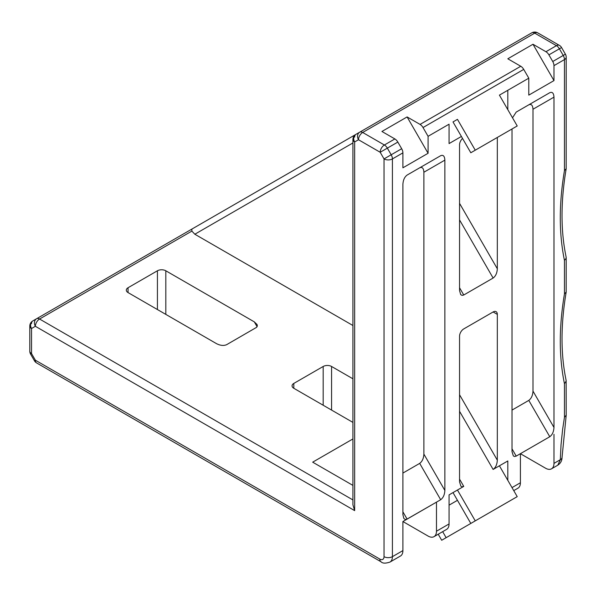 <?xml version="1.0" encoding="UTF-8"?>
<svg xmlns="http://www.w3.org/2000/svg" width="596" height="596" viewBox="0 0 596 596"><rect width="100%" height="100%" fill="white"/><g stroke="black" fill="none" stroke-linecap="round" stroke-linejoin="round"><path stroke-width="0.89" d="M553.975 65.642L553.975 80.594L528.794 95.129L528.794 78.173L523.728 69.397A5.938 3.427 -120 0 0 520.762 66.26L507.814 58.788L532.988 44.253L545.936 51.725A5.938 3.427 60 0 1 548.909 54.862L552.745 61.507A5.938 3.427 60 0 1 553.975 65.642L564.464 59.585L564.464 170.545L566.178 168.757C560.657 201.597 560.65 231.047 566.14 257.1L566.073 258.396L564.464 260.415L564.464 293.888L566.178 292.1C560.657 324.947 560.65 354.389 566.14 380.449L566.2 415.248L564.464 417.237L562.602 429.56L561.03 444.795L560.315 459.717L557.804 465.178C560.59 463.323 561.998 460.738 562.05 457.393A5.938 3.345 -178.9 0 1 562.05 457.415A5.938 3.345 -178.9 0 1 560.315 459.717L553.975 463.383A11.868 6.854 60 0 1 551.516 468.814A11.868 6.854 60 0 1 545.578 468.225L520.405 453.69L516.203 456.111L512.009 448.848M513.745 490.62L517.946 488.198A11.868 6.854 -120 0 0 520.405 482.76L520.405 453.69L549.773 436.734C552.321 434.849 553.714 431.757 553.975 427.459L532.988 391.118L532.988 109.247C532.735 105.239 531.334 103.764 528.794 104.821L516.166 112.115M459.553 411.292L493.123 469.439L507.814 460.961L507.814 480.339M475.258 150.192L470.81 152.762L453.005 121.927L457.46 119.356L475.258 150.192L517.224 125.965L499.418 95.129L528.794 78.173M499.418 95.129L507.814 90.279L507.814 109.664M461.401 136.462L449.064 143.584L449.064 124.199L428.084 136.313L428.084 153.276L402.903 167.811L402.903 152.859A5.938 3.427 -120 0 0 401.674 148.724L397.837 142.079A5.938 3.427 -120 0 0 394.872 138.942L381.924 131.47L407.105 116.935L420.053 124.408A5.938 3.427 60 0 1 423.018 127.544L428.084 136.313M402.903 550.6L392.414 556.657A5.938 3.427 180 0 1 384.025 556.657A5.938 3.427 60 0 1 379.823 559.078A5.938 3.427 120 0 0 381.053 561.797C382.565 563.451 385.53 563.548 389.955 562.088L400.445 556.031A11.868 6.854 -120 0 0 402.903 550.6L402.903 521.522L407.105 519.101L402.903 511.837M440.675 155.698L419.688 167.811C422.236 166.753 423.637 168.228 423.89 172.237L444.869 160.123C444.616 156.115 443.215 154.64 440.675 155.698L407.105 175.075C404.557 176.96 403.157 180.052 402.903 184.35L402.903 514.676L403.85 518.46L405.176 519.451L406.532 519.369L436.473 502.145L436.473 531.215A11.868 6.854 60 0 1 434.015 536.653A11.868 6.854 60 0 1 428.084 536.065L402.903 521.53L440.675 499.724C443.215 497.839 444.616 494.747 444.869 490.448L423.89 454.107C423.637 458.406 422.236 461.498 419.688 463.383L440.675 499.724M444.869 160.123L444.869 490.448M434.015 536.653L446.605 529.382A11.868 6.854 -120 0 0 449.064 523.951L449.064 494.874L463.755 486.396L459.553 479.132M493.123 311.961L497.325 314.383A5.938 3.427 120 0 0 496.095 311.671A5.938 3.427 120 0 0 493.123 311.961L463.755 328.918A5.938 3.427 120 0 0 459.553 336.189L459.553 481.97L460.887 486.209L462.079 486.798L463.755 486.396M497.325 314.383L497.325 460.164L459.553 394.753L459.553 336.189M493.123 469.439C495.671 467.555 497.071 464.463 497.325 460.164M449.064 494.874L457.46 490.031L475.258 520.867L517.224 496.639L499.418 465.804L507.814 460.961M512.009 128.974L512.009 451.686L513.342 455.925L514.534 456.514L516.203 456.111M532.988 109.247L553.975 97.133C553.714 93.125 552.321 91.65 549.773 92.708L516.203 112.085L512.515 117.807M553.975 97.133L553.975 427.459M553.975 434.313L553.975 463.383M497.325 137.452L497.325 268.766L459.553 203.355L459.553 144.791L459.553 290.572L460.686 294.603L462.079 295.4L463.755 295.005L459.553 287.734M459.553 219.902L493.123 278.041C495.671 276.157 497.071 273.072 497.325 268.766M493.123 278.041L463.755 295.005M462.541 138.436A5.938 3.427 120 0 0 459.553 144.791M36.602 362.927A5.938 3.427 -60 0 1 35.373 360.207L34.434 360.751A5.938 5.938 0 0 0 36.602 362.927L381.053 561.797M352.914 325.498L194.832 234.228L191.867 231.099L191.867 229.088L355.738 134.48L36.602 318.733A5.938 4.843 60 0 0 35.373 326.295A5.938 3.427 -60 0 1 39.567 319.024A5.938 3.427 -120 0 0 36.602 318.733L32.765 320.946A5.938 3.427 -120 0 0 31.536 323.658M566.2 380.963L564.464 383.757L564.464 417.237M566.178 292.1L566.2 257.621M566.178 168.757L566.2 57.164A5.938 3.427 180 0 1 564.464 59.585A5.938 3.427 60 0 0 563.235 55.45L552.745 61.507M565.403 54.191L563.235 55.45L559.398 48.805L561.566 47.546L565.403 54.191A5.938 5.938 0 0 1 566.2 57.164M389.955 562.088A11.868 6.854 -120 0 0 392.414 556.657L392.414 158.916A5.938 3.427 -120 0 0 391.185 154.781L384.025 158.916L384.025 556.657M561.566 47.546A5.938 5.938 0 0 0 559.398 45.378A5.938 3.427 120 0 0 556.433 45.668A5.938 3.427 60 0 1 559.398 48.805L548.909 54.862M379.823 559.078L35.373 360.207L31.536 353.562A5.938 3.427 180 0 1 29.8 351.141A5.938 5.938 0 0 0 30.597 354.113L31.536 353.562L31.536 328.508L35.373 326.295L354.65 510.623L354.65 141.952L358.487 139.74A5.938 3.427 -60 0 1 362.681 132.468A5.938 3.427 -120 0 0 359.716 132.178A5.938 4.843 60 0 0 358.487 139.74L380.188 152.271L387.348 148.136A5.938 3.427 -120 0 0 384.383 144.999A5.938 3.427 120 0 0 380.188 152.271L384.025 158.916A5.938 3.427 0 0 0 392.414 158.916L402.903 152.859M355.879 134.391L355.879 134.391A5.938 5.938 0 0 0 352.914 139.531A5.938 3.427 0 0 0 354.65 141.952A5.938 4.843 -120 0 1 355.879 134.391L531.759 32.847A5.938 3.427 60 0 1 534.731 33.145A5.938 3.427 -60 0 1 537.696 32.847A5.938 5.938 0 0 0 531.759 32.847L355.879 134.391A5.938 3.427 -120 0 0 354.65 137.11M354.65 510.623L352.914 504.775L352.914 139.531M512.009 410.085L528.794 400.393C531.334 398.508 532.735 395.416 532.988 391.118M549.773 92.708L528.794 104.821L549.773 92.708M528.794 400.393L549.773 436.734L520.405 453.69M553.975 80.594L532.988 44.253M457.46 119.356L453.005 121.927M402.903 473.075L419.688 463.383M423.89 172.237L423.89 454.107M407.061 175.105L419.688 167.811M407.105 116.935L428.084 153.276M457.46 500.312L449.064 505.155M475.258 520.867L470.81 523.437L453.005 492.601M31.536 328.508A5.938 4.843 -120 0 1 32.765 320.946L32.765 320.946A5.938 5.938 0 0 0 29.8 326.087A5.938 3.427 0 0 0 31.536 328.508M352.914 485.39L312.684 462.168L352.914 438.947M438.216 534.225L441.688 540.252L446.143 537.681L442.664 531.654M331.57 410.085L331.57 366.473A5.938 3.427 0 0 0 323.181 366.473L323.181 405.235M352.914 422.4L293.806 388.279L293.806 383.429L323.181 366.473M128.051 292.584L128.051 287.734A5.938 3.427 0 0 0 126.315 290.163A5.938 3.427 0 0 0 128.051 292.584L216.534 343.668C220.386 345.598 223.761 345.933 226.666 344.667L256.556 327.353L257.353 325.952L257.107 324.574L254.298 321.862L257.1 326.705M165.815 314.383L165.815 270.778A5.938 3.427 0 0 0 157.426 270.778L157.426 309.54M128.051 287.734L157.426 270.778M488.102 513.454L446.143 537.681M331.57 366.473L352.914 378.795M165.815 270.778L254.298 321.862M293.806 383.429A5.938 3.427 0 0 0 292.062 385.858A5.938 3.427 0 0 0 293.806 388.279M520.405 482.76L512.009 487.61M564.464 293.888C558.899 327.062 558.899 357.019 564.464 383.757M564.464 170.545C558.899 203.713 558.899 233.669 564.464 260.415M449.064 523.951L436.473 531.215M194.832 234.228L352.914 142.958M355.738 134.48L32.765 320.946M423.018 127.544L523.728 69.397M520.762 66.26L420.053 124.408M394.872 138.942L384.383 144.999L362.681 132.468L534.731 33.145L556.433 45.668L545.936 51.725M401.674 148.724L391.185 154.781L387.348 148.136L397.837 142.079M352.914 499.932L39.567 319.024L191.867 231.099M551.516 468.814L557.811 465.178M566.178 415.442L562.05 457.415M537.696 32.847L559.398 45.378M30.597 354.113L34.434 360.751M29.8 326.087L29.8 351.141M36.602 318.733L191.867 229.088"/></g></svg>
